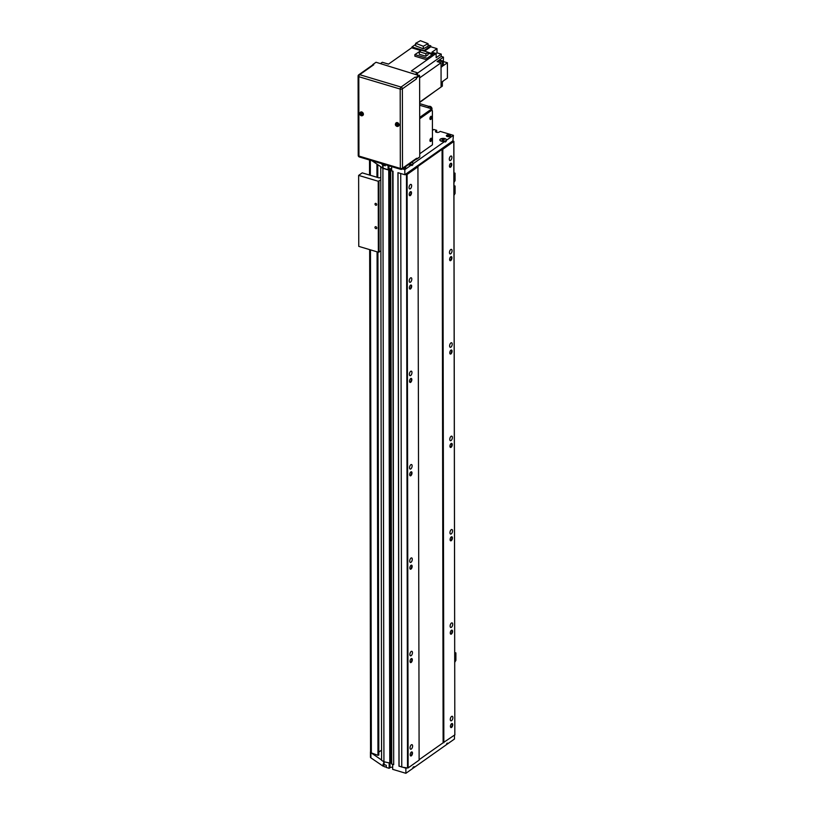 <?xml version="1.0" encoding="UTF-8"?>
<svg xmlns="http://www.w3.org/2000/svg" width="814" height="814" viewBox="0 0 814 814"><rect width="100%" height="100%" fill="white"/><g stroke="black" fill="none" stroke-linecap="round" stroke-linejoin="round"><path stroke-width="1.22" d="M449.297 159.188A2.371 1.15 -73.4 0 1 449.959 156.888A2.371 1.15 -73.4 0 1 451.271 156.013A2.371 1.15 -73.4 0 1 451.892 157.367A2.371 1.15 -73.4 0 1 451.231 159.666A2.371 1.15 -73.4 0 1 449.918 160.541A2.371 1.15 -73.4 0 1 449.297 159.188M450.122 626.088A2.371 1.15 -73.4 0 1 450.773 623.778A2.371 1.15 -73.4 0 1 452.085 622.903A2.371 1.15 -73.4 0 1 452.706 624.267A2.371 1.15 -73.4 0 1 452.045 626.566A2.371 1.15 -73.4 0 1 450.732 627.441A2.371 1.15 -73.4 0 1 450.122 626.088M449.959 532.712A2.371 1.15 -73.4 0 1 450.61 530.402A2.371 1.15 -73.4 0 1 451.923 529.527A2.371 1.15 -73.4 0 1 452.543 530.881A2.371 1.15 -73.4 0 1 451.882 533.19A2.371 1.15 -73.4 0 1 450.569 534.065A2.371 1.15 -73.4 0 1 449.959 532.712M449.786 439.326A2.371 1.15 -73.4 0 1 450.447 437.026A2.371 1.15 -73.4 0 1 451.76 436.151A2.371 1.15 -73.4 0 1 452.381 437.505A2.371 1.15 -73.4 0 1 451.719 439.804A2.371 1.15 -73.4 0 1 450.407 440.679A2.371 1.15 -73.4 0 1 449.786 439.326M449.623 345.95A2.371 1.15 -73.4 0 1 450.284 343.64A2.371 1.15 -73.4 0 1 451.597 342.765A2.371 1.15 -73.4 0 1 452.218 344.129A2.371 1.15 -73.4 0 1 451.556 346.428A2.371 1.15 -73.4 0 1 450.244 347.303A2.371 1.15 -73.4 0 1 449.623 345.95M449.46 252.574A2.371 1.15 -73.4 0 1 450.122 250.264A2.371 1.15 -73.4 0 1 451.434 249.389A2.371 1.15 -73.4 0 1 452.055 250.743A2.371 1.15 -73.4 0 1 451.394 253.052A2.371 1.15 -73.4 0 1 450.081 253.927A2.371 1.15 -73.4 0 1 449.46 252.574M409.055 187.576A2.371 1.15 -73.4 0 1 409.717 185.277A2.371 1.15 -73.4 0 1 411.029 184.402A2.371 1.15 -73.4 0 1 411.64 185.755A2.371 1.15 -73.4 0 1 410.978 188.054A2.371 1.15 -73.4 0 1 409.676 188.929A2.371 1.15 -73.4 0 1 409.055 187.576M409.869 654.476A2.371 1.15 -73.4 0 1 410.531 652.177A2.371 1.15 -73.4 0 1 411.843 651.292A2.371 1.15 -73.4 0 1 412.454 652.655A2.371 1.15 -73.4 0 1 411.792 654.955A2.371 1.15 -73.4 0 1 410.49 655.83A2.371 1.15 -73.4 0 1 409.869 654.476M409.707 561.1A2.371 1.15 -73.4 0 1 410.368 558.791A2.371 1.15 -73.4 0 1 411.681 557.916A2.371 1.15 -73.4 0 1 412.291 559.269A2.371 1.15 -73.4 0 1 411.63 561.579A2.371 1.15 -73.4 0 1 410.327 562.454A2.371 1.15 -73.4 0 1 409.707 561.1M409.544 467.714A2.371 1.15 -73.4 0 1 410.205 465.415A2.371 1.15 -73.4 0 1 411.518 464.54A2.371 1.15 -73.4 0 1 412.128 465.893A2.371 1.15 -73.4 0 1 411.467 468.192A2.371 1.15 -73.4 0 1 410.164 469.068A2.371 1.15 -73.4 0 1 409.544 467.714M409.381 374.338A2.371 1.15 -73.4 0 1 410.042 372.039A2.371 1.15 -73.4 0 1 411.355 371.153A2.371 1.15 -73.4 0 1 411.965 372.517A2.371 1.15 -73.4 0 1 411.304 374.816A2.371 1.15 -73.4 0 1 410.002 375.692A2.371 1.15 -73.4 0 1 409.381 374.338M409.218 280.962A2.371 1.15 -73.4 0 1 409.88 278.653A2.371 1.15 -73.4 0 1 411.192 277.778A2.371 1.15 -73.4 0 1 411.803 279.131A2.371 1.15 -73.4 0 1 411.141 281.441A2.371 1.15 -73.4 0 1 409.839 282.316A2.371 1.15 -73.4 0 1 409.218 280.962M449.46 166.097A2.106 1.018 -73.4 0 1 450.559 163.441A2.106 1.018 -73.4 0 1 451.76 164.469A2.106 1.018 -73.4 0 1 450.854 166.931A2.106 1.018 -73.4 0 1 449.562 166.789A2.106 1.018 -73.4 0 1 449.46 166.097M450.417 163.573A1.75 0.845 -73.4 0 1 450.814 163.522A1.75 0.845 -73.4 0 1 451.261 164.52A1.75 0.845 -73.4 0 1 450.773 166.219A1.75 0.845 -73.4 0 1 449.806 166.87A1.75 0.845 -73.4 0 1 449.511 166.595M450.274 632.987A2.106 1.018 -73.4 0 1 451.373 630.341A2.106 1.018 -73.4 0 1 452.574 631.369A2.106 1.018 -73.4 0 1 451.668 633.831A2.106 1.018 -73.4 0 1 450.376 633.689A2.106 1.018 -73.4 0 1 450.274 632.987M451.231 630.474A1.75 0.845 -73.4 0 1 451.628 630.412A1.75 0.845 -73.4 0 1 452.085 631.42A1.75 0.845 -73.4 0 1 451.597 633.119A1.75 0.845 -73.4 0 1 450.62 633.76A1.75 0.845 -73.4 0 1 450.325 633.496M450.111 539.611A2.106 1.018 -73.4 0 1 451.21 536.965A2.106 1.018 -73.4 0 1 452.411 537.983A2.106 1.018 -73.4 0 1 451.505 540.455A2.106 1.018 -73.4 0 1 450.213 540.313A2.106 1.018 -73.4 0 1 450.111 539.611M451.068 537.098A1.75 0.845 -73.4 0 1 451.465 537.037A1.75 0.845 -73.4 0 1 451.912 538.034A1.75 0.845 -73.4 0 1 451.434 539.733A1.75 0.845 -73.4 0 1 450.457 540.384A1.75 0.845 -73.4 0 1 450.162 540.12M449.949 446.235A2.106 1.018 -73.4 0 1 451.048 443.579A2.106 1.018 -73.4 0 1 452.248 444.607A2.106 1.018 -73.4 0 1 451.343 447.069A2.106 1.018 -73.4 0 1 450.05 446.927A2.106 1.018 -73.4 0 1 449.949 446.235M450.905 443.711A1.75 0.845 -73.4 0 1 451.302 443.661A1.75 0.845 -73.4 0 1 451.75 444.658A1.75 0.845 -73.4 0 1 451.271 446.357A1.75 0.845 -73.4 0 1 450.295 447.008A1.75 0.845 -73.4 0 1 450 446.733M449.786 352.849A2.106 1.018 -73.4 0 1 450.885 350.203A2.106 1.018 -73.4 0 1 452.085 351.231A2.106 1.018 -73.4 0 1 451.18 353.693A2.106 1.018 -73.4 0 1 449.888 353.551A2.106 1.018 -73.4 0 1 449.786 352.849M450.742 350.335A1.75 0.845 -73.4 0 1 451.139 350.274A1.75 0.845 -73.4 0 1 451.587 351.282A1.75 0.845 -73.4 0 1 451.098 352.981A1.75 0.845 -73.4 0 1 450.132 353.622A1.75 0.845 -73.4 0 1 449.837 353.357M449.623 259.473A2.106 1.018 -73.4 0 1 450.722 256.827A2.106 1.018 -73.4 0 1 451.923 257.845A2.106 1.018 -73.4 0 1 451.017 260.317A2.106 1.018 -73.4 0 1 449.725 260.175A2.106 1.018 -73.4 0 1 449.623 259.473M450.58 256.959A1.75 0.845 -73.4 0 1 450.976 256.898A1.75 0.845 -73.4 0 1 451.424 257.896A1.75 0.845 -73.4 0 1 450.936 259.595A1.75 0.845 -73.4 0 1 449.969 260.246A1.75 0.845 -73.4 0 1 449.674 259.981M409.208 194.485A2.106 1.018 -73.4 0 1 410.317 191.829A2.106 1.018 -73.4 0 1 411.508 192.857A2.106 1.018 -73.4 0 1 410.612 195.319A2.106 1.018 -73.4 0 1 409.32 195.177A2.106 1.018 -73.4 0 1 409.208 194.485M410.164 191.962A1.75 0.845 -73.4 0 1 410.561 191.911A1.75 0.845 -73.4 0 1 411.019 192.908A1.75 0.845 -73.4 0 1 410.531 194.607A1.75 0.845 -73.4 0 1 409.564 195.258A1.75 0.845 -73.4 0 1 409.259 194.984M410.022 661.375A2.106 1.018 -73.4 0 1 411.131 658.73A2.106 1.018 -73.4 0 1 412.322 659.757A2.106 1.018 -73.4 0 1 411.426 662.22A2.106 1.018 -73.4 0 1 410.134 662.077A2.106 1.018 -73.4 0 1 410.022 661.375M410.978 658.862A1.75 0.845 -73.4 0 1 411.375 658.801A1.75 0.845 -73.4 0 1 411.833 659.808A1.75 0.845 -73.4 0 1 411.345 661.507A1.75 0.845 -73.4 0 1 410.378 662.148A1.75 0.845 -73.4 0 1 410.073 661.884M409.859 567.999A2.106 1.018 -73.4 0 1 410.968 565.354A2.106 1.018 -73.4 0 1 412.159 566.381A2.106 1.018 -73.4 0 1 411.263 568.844A2.106 1.018 -73.4 0 1 409.971 568.701A2.106 1.018 -73.4 0 1 409.859 567.999M410.816 565.486A1.75 0.845 -73.4 0 1 411.212 565.425A1.75 0.845 -73.4 0 1 411.67 566.422A1.75 0.845 -73.4 0 1 411.182 568.121A1.75 0.845 -73.4 0 1 410.215 568.772A1.75 0.845 -73.4 0 1 409.91 568.508M409.696 474.623A2.106 1.018 -73.4 0 1 410.805 471.967A2.106 1.018 -73.4 0 1 411.996 472.995A2.106 1.018 -73.4 0 1 411.101 475.457A2.106 1.018 -73.4 0 1 409.808 475.315A2.106 1.018 -73.4 0 1 409.696 474.623M410.653 472.1A1.75 0.845 -73.4 0 1 411.05 472.049A1.75 0.845 -73.4 0 1 411.508 473.046A1.75 0.845 -73.4 0 1 411.019 474.745A1.75 0.845 -73.4 0 1 410.053 475.396A1.75 0.845 -73.4 0 1 409.747 475.122M409.534 381.237A2.106 1.018 -73.4 0 1 410.643 378.591A2.106 1.018 -73.4 0 1 411.833 379.619A2.106 1.018 -73.4 0 1 410.938 382.081A2.106 1.018 -73.4 0 1 409.646 381.939A2.106 1.018 -73.4 0 1 409.534 381.237M410.49 378.724A1.75 0.845 -73.4 0 1 410.887 378.663A1.75 0.845 -73.4 0 1 411.345 379.67A1.75 0.845 -73.4 0 1 410.856 381.369A1.75 0.845 -73.4 0 1 409.89 382.01A1.75 0.845 -73.4 0 1 409.584 381.746M409.371 287.861A2.106 1.018 -73.4 0 1 410.48 285.215A2.106 1.018 -73.4 0 1 411.67 286.243A2.106 1.018 -73.4 0 1 410.775 288.705A2.106 1.018 -73.4 0 1 409.483 288.563A2.106 1.018 -73.4 0 1 409.371 287.861M410.327 285.348A1.75 0.845 -73.4 0 1 410.724 285.287A1.75 0.845 -73.4 0 1 411.182 286.284A1.75 0.845 -73.4 0 1 410.694 287.983A1.75 0.845 -73.4 0 1 409.727 288.634A1.75 0.845 -73.4 0 1 409.422 288.37M450.284 719.464A2.371 1.15 -73.4 0 1 450.936 717.165A2.371 1.15 -73.4 0 1 452.248 716.289A2.371 1.15 -73.4 0 1 452.869 717.643A2.371 1.15 -73.4 0 1 452.208 719.942A2.371 1.15 -73.4 0 1 450.895 720.817A2.371 1.15 -73.4 0 1 450.284 719.464M450.437 726.373A2.106 1.018 -73.4 0 1 451.546 723.717A2.106 1.018 -73.4 0 1 452.737 724.745A2.106 1.018 -73.4 0 1 451.831 727.207A2.106 1.018 -73.4 0 1 450.539 727.065A2.106 1.018 -73.4 0 1 450.437 726.373M451.394 723.85A1.75 0.845 -73.4 0 1 451.79 723.799A1.75 0.845 -73.4 0 1 452.248 724.796A1.75 0.845 -73.4 0 1 451.76 726.495A1.75 0.845 -73.4 0 1 450.783 727.146A1.75 0.845 -73.4 0 1 450.488 726.871M410.032 747.852A2.371 1.15 -73.4 0 1 410.694 745.553A2.371 1.15 -73.4 0 1 412.006 744.678A2.371 1.15 -73.4 0 1 412.617 746.031A2.371 1.15 -73.4 0 1 411.955 748.331A2.371 1.15 -73.4 0 1 410.653 749.206A2.371 1.15 -73.4 0 1 410.032 747.852M410.185 754.761A2.106 1.018 -73.4 0 1 411.294 752.105A2.106 1.018 -73.4 0 1 412.484 753.133A2.106 1.018 -73.4 0 1 411.589 755.596A2.106 1.018 -73.4 0 1 410.297 755.453A2.106 1.018 -73.4 0 1 410.185 754.761M411.141 752.238A1.75 0.845 -73.4 0 1 411.538 752.187A1.75 0.845 -73.4 0 1 411.996 753.184A1.75 0.845 -73.4 0 1 411.508 754.883A1.75 0.845 -73.4 0 1 410.541 755.534A1.75 0.845 -73.4 0 1 410.236 755.26M454.833 734.686L453.886 141.392L452.92 140.822L453.408 135.338L440.201 131.39L439.336 131.99A2.106 0.967 179.9 0 1 436.426 132.275A2.106 0.967 179.9 0 1 435.48 131.471A2.106 0.967 179.9 0 1 435.816 130.942L435.826 132M383.842 765.638L383.089 766.167L383.089 764.061L386.284 765.343L386.294 767.449L389.153 768.304L390.018 767.694A2.106 0.967 179.9 0 1 392.674 767.337M431.695 117.297A1.577 0.763 -73.4 0 1 431.247 118.834A1.577 0.763 -73.4 0 1 430.382 119.414A1.577 0.763 -73.4 0 1 429.965 118.518A1.577 0.763 -73.4 0 1 430.403 116.982A1.577 0.763 -73.4 0 1 431.278 116.392A1.577 0.763 -73.4 0 1 431.695 117.297M429.914 118.559A1.679 0.814 -73.4 0 1 430.382 116.921A1.679 0.814 -73.4 0 1 431.308 116.3A1.679 0.814 -73.4 0 1 431.746 117.257A1.679 0.814 -73.4 0 1 431.278 118.895A1.679 0.814 -73.4 0 1 430.352 119.516A1.679 0.814 -73.4 0 1 429.914 118.559M431.725 139.245A1.577 0.763 -73.4 0 1 431.288 140.781A1.577 0.763 -73.4 0 1 430.413 141.361A1.577 0.763 -73.4 0 1 430.006 140.456A1.577 0.763 -73.4 0 1 430.443 138.919A1.577 0.763 -73.4 0 1 431.318 138.339A1.577 0.763 -73.4 0 1 431.725 139.245M429.945 140.496A1.679 0.814 -73.4 0 1 430.413 138.858A1.679 0.814 -73.4 0 1 431.349 138.238A1.679 0.814 -73.4 0 1 431.786 139.204A1.679 0.814 -73.4 0 1 431.318 140.842A1.679 0.814 -73.4 0 1 430.382 141.463A1.679 0.814 -73.4 0 1 429.945 140.496M429.039 106.42A2.239 1.659 54.8 0 1 430.148 106.359A2.239 1.659 54.8 0 1 431.807 109.778M398.392 126.119A1.994 1.486 -125.2 0 0 398.545 126.028A1.994 1.486 -125.2 0 0 398.941 124.196A1.994 1.486 -125.2 0 0 397.385 122.619A1.994 1.486 -125.2 0 0 396.245 122.761A1.994 1.486 -125.2 0 0 396.103 122.873M362.739 115.456A1.994 1.486 -125.2 0 0 362.891 115.364A1.994 1.486 -125.2 0 0 363.288 113.543A1.994 1.486 -125.2 0 0 361.731 111.966A1.994 1.486 -125.2 0 0 360.582 112.098A1.994 1.486 -125.2 0 0 360.449 112.22M411.762 162.301A3.154 1.455 179.9 0 1 412.952 163.431L412.963 164.367A3.154 1.455 179.9 0 1 412.444 165.161L411.894 165.547L411.894 164.621A3.317 1.526 179.9 0 1 408.241 164.784M441.422 141.137A3.154 1.455 179.9 0 1 439.998 139.927A3.154 1.455 179.9 0 1 441.646 138.645A3.154 1.455 179.9 0 1 444.871 138.706A3.154 1.455 179.9 0 1 446.306 139.916A3.154 1.455 179.9 0 1 444.658 141.188A3.154 1.455 179.9 0 1 441.422 141.137M446.306 139.916L446.306 140.842A3.154 1.455 179.9 0 1 445.797 141.636L445.238 142.033L445.238 141.097L412.993 163.838L412.444 165.161A3.154 1.455 179.9 0 1 411.894 165.456M453.408 135.338L446.347 140.313A3.317 1.526 -0.1 0 0 446.459 139.916A3.317 1.526 -0.1 0 0 444.963 138.645A3.317 1.526 -0.1 0 0 441.575 138.583A3.317 1.526 -0.1 0 0 439.835 139.927A3.317 1.526 -0.1 0 0 441.341 141.198A3.317 1.526 -0.1 0 0 445.238 141.097M447.456 136.437A1.842 0.845 179.9 0 1 446.621 135.735A1.842 0.845 179.9 0 1 447.578 134.992A1.842 0.845 179.9 0 1 449.47 135.022A1.842 0.845 179.9 0 1 450.295 135.724A1.842 0.845 179.9 0 1 449.338 136.477A1.842 0.845 179.9 0 1 447.456 136.437M449.613 134.921A2.106 0.967 179.9 0 1 450.559 135.724A2.106 0.967 179.9 0 1 449.46 136.579A2.106 0.967 179.9 0 1 447.313 136.538A2.106 0.967 179.9 0 1 446.357 135.735A2.106 0.967 179.9 0 1 447.456 134.88A2.106 0.967 179.9 0 1 449.613 134.921M405.352 166.819A2.106 0.967 179.9 0 1 405.718 167.358A2.106 0.967 179.9 0 1 403.235 168.315M382.784 163.97L382.794 164.52A1.842 0.845 -0.1 0 0 383.628 165.222A1.842 0.845 -0.1 0 0 385.236 165.313M392.663 764.366L392.674 769.352L405.881 773.3L412.942 768.314L412.942 767.378L414.051 766.605L414.051 767.541L446.296 744.79L446.845 743.467L447.395 743.08L447.395 744.016L454.466 739.031L454.456 735.215M446.296 744.698A3.154 1.455 179.9 0 0 447.354 743.609L447.354 743.111A3.317 1.526 179.9 0 1 447.395 743.202M386.294 766.91A1.842 0.845 179.9 0 1 384.676 766.819A1.842 0.845 179.9 0 1 383.842 766.106L383.832 764.58M414.011 766.625L414.011 767.134A3.154 1.455 179.9 0 1 412.942 768.223M432.427 129.284A1.842 0.845 179.9 0 1 432.753 129.762A1.842 0.845 179.9 0 1 432.438 130.24M382.784 164.041L382.041 164.57L385.236 165.853L385.236 164.703M382.041 164.57L382.041 163.746M436.68 132.346L436.68 130.332L433.821 129.477L432.672 130.291A2.106 0.967 179.9 0 1 432.438 130.423M447.7 135.5L449.267 135.541L447.7 135.938M448.514 136.121L448.514 135.307M442.134 139.611L444.23 139.662L443.081 140.476L442.134 139.611L442.134 140.191M443.223 140.446L443.213 139.357M410.622 163.105L410.816 163.746L409.473 163.919M405.199 166.931A1.842 0.845 179.9 0 1 405.453 167.358A1.842 0.845 179.9 0 1 403.388 168.203M445.238 141.931A3.154 1.455 179.9 0 0 445.797 141.636L446.347 140.313M411.853 162.24A3.317 1.526 179.9 0 1 413.115 163.431A3.317 1.526 179.9 0 1 412.993 163.838M412.952 163.431A3.154 1.455 179.9 0 1 408.323 164.723M361.711 114.306L361.131 113.604M360.47 113.991L361.416 113.695L361.426 114.855L360.47 113.991L361.05 113.584M361.416 114.225L360.785 114.672M397.364 124.969L396.784 124.257M396.123 124.644L397.079 124.349L397.079 125.519L396.123 124.644L396.703 124.237M397.079 124.878L396.438 125.325M430.331 118.254L431.074 117.033L431.084 118.427L430.331 118.254L431.084 118.427M431.328 117.552L430.626 117.348M430.372 140.201L431.115 138.98L431.115 140.374L430.372 140.201M431.115 140.374L430.382 140.161M431.369 139.499L430.667 139.296M416.595 158.282A1.577 1.17 54.8 0 1 416.188 159.178L402.096 169.119A1.577 1.17 54.8 0 0 402.513 168.223L416.595 158.282L416.605 159.218L419.759 156.99L415.801 159.452M401.19 169.231A1.577 0.763 -73.4 0 1 400.742 169.343A1.577 0.763 -73.4 0 1 400.325 168.437L400.193 89.062A1.577 0.763 -73.4 0 1 401.048 87.057L415.14 77.116A1.577 1.17 54.8 0 1 416.463 78.917L416.463 77.981L419.617 75.753L419.759 156.99M373.758 64.754L359.676 74.685L401.048 87.057A1.577 1.17 54.8 0 1 402.37 88.848A1.577 0.722 -0.1 0 1 400.193 89.062L358.811 76.699L358.954 156.064A1.577 0.722 -0.1 0 1 358.231 155.464L358.099 76.089A1.577 0.722 -0.1 0 0 358.811 76.699A1.577 0.763 -73.4 0 1 359.676 74.685A1.577 1.17 54.8 0 0 358.76 74.796A1.577 1.577 0 0 0 358.099 76.089A1.577 0.722 -0.1 0 1 358.353 75.692A1.577 1.17 54.8 0 1 358.76 74.796L372.853 64.866A1.577 1.17 54.8 0 1 373.758 64.754L372.873 64.489L376.037 62.261L419.617 75.753M372.436 65.151L372.873 64.489M415.14 77.116L416.015 77.381L419.179 75.153M416.015 77.381L416.463 77.981M419.668 103.622L429.263 106.492A2.625 1.954 54.8 0 1 431.359 108.72M419.698 118.752L431.532 110.399A1.577 0.763 -73.4 0 1 431.99 110.287A1.577 0.763 -73.4 0 1 432.397 111.192L432.458 144.343A1.577 0.763 -73.4 0 1 432.407 144.841L419.759 153.765M419.698 117.867L430.657 110.134A1.577 0.763 -73.4 0 1 431.105 110.022L431.99 110.287M419.668 105.23L431.807 108.852L419.688 117.399M431.807 108.852L431.807 110.236M378.612 754.944L377.961 755.321L371.347 752.919A3.032 1.394 179.9 0 1 370.543 751.973L369.668 249.623M371.347 752.919L370.472 249.867M370.339 175.285L370.319 160.246M381.552 750.172L378.805 752.105M383.089 766.167L370.899 757.844A2.666 1.231 179.9 0 1 370.441 757.162L370.441 752.024A2.666 1.231 179.9 0 1 370.543 751.678M381.573 759.991L370.889 752.706A2.666 1.231 179.9 0 1 370.441 752.024M383.74 764.509L383.73 761.629M389.153 768.304L389.143 763.308M454.914 734.818L443.121 742.775L442.083 149.349L417.928 166.382L419.118 760.144L408.129 767.897L405.871 768.162L398.982 766.106L397.944 172.68L401.75 173.82L397.944 172.68M405.881 773.3L405.871 768.162M406.369 767.806L402.788 767.246M382.692 165.008L382.702 168.04L372.008 160.755M388.96 165.822L388.97 169.129L388.105 169.739L382.702 168.04M388.095 165.557L388.105 169.739M388.97 169.129A2.106 0.967 179.9 0 1 390.883 168.691A2.106 0.967 179.9 0 1 391.626 168.783M391.626 166.616L391.626 170.787L393.02 171.205L390.71 170.665L391.626 170.279M436.68 130.332L435.816 130.942M418.081 166.717L407.092 174.471L404.833 174.735L401.75 173.82M390.883 168.691L391.626 168.915M390.364 763.166L383.933 761.751L381.573 760.327L380.779 166.738M383.933 761.751L382.906 168.325L380.535 166.901M390.405 762.779L389.641 169.17L388.736 170.075L382.906 168.325M390.679 762.596L389.641 169.17M390.944 762.504L389.906 169.078M390.323 169.037L391.626 169.343M393.02 171.205L393.691 764.672L391.636 763.99L390.639 170.625M393.691 764.672L392.653 171.245M411.894 164.621L404.823 169.607L404.833 174.735M404.823 169.607L402.421 168.885M399.064 766.269L398.026 172.843M401.76 767.083L400.722 173.657M443.121 742.775L419.118 759.706M443.844 742.704L442.806 149.277L442.083 149.349M453.886 141.392L442.806 149.277M452.92 140.822L405.331 174.389M442.358 82.774A1.577 1.17 54.8 0 1 442.358 83.293M416.025 72.365A2.625 1.954 -125.2 0 0 414.916 72.029M388.013 63.991A2.625 1.954 -125.2 0 0 386.904 63.665M428.062 52.218L421.418 50.234L419.281 51.74L425.926 53.724L428.062 52.218L428.072 54.742L425.926 56.247L419.281 54.263L419.281 51.74M425.926 53.724L425.926 56.247M420.451 50.916L414.865 54.609L427.106 58.272L427.106 59.86L432.458 56.085L432.458 54.497L428.062 53.185M427.106 58.272L432.458 54.497M414.865 54.609L414.875 56.197L427.106 59.86M420.421 40.7L415.679 43.295L423.311 46.245L428.052 43.651L420.421 40.7M428.052 43.651L428.062 46.215L423.311 48.809L415.679 45.859L415.679 43.295M423.311 46.245L423.311 48.809M424.552 51.17L430.779 46.774L437.006 48.636L431.919 52.218L436.141 53.49L436.151 57.692L441.239 54.1L437.016 52.839L436.111 53.47M415.679 44.353L411.955 46.978L424.023 50.58L430.779 45.818L430.779 46.774M411.955 46.978L411.955 47.904L420.919 50.59M443.325 61.661L443.447 57.092L439.367 59.971L443.325 61.152L443.335 65.639L447.415 62.759L447.435 78.022L442.348 81.614L442.358 86.101L419.668 102.126M443.447 61.569L447.415 62.759M437.21 89.744L436.019 90.588M442.348 82.122L443.488 80.81M437.006 48.636L437.016 52.839M438.502 62.027L438.502 60.582L442.46 61.762L442.47 66.29L441.056 65.863M438.502 60.582L437.057 61.589L441.046 62.78L419.627 77.89M441.056 67.287L442.47 66.29M427.085 59.849L411.335 70.96L412.484 70.157L412.444 71.296M412.484 70.157L412.484 71.306M411.335 70.96L417.521 72.812L417.521 74.654M380.464 63.584L382.305 62.281L388.492 64.133L411.955 47.578M417.521 72.812L415.679 74.105M441.046 62.78L441.086 87.017M434.91 91.371L419.668 102.483M428.062 52.35L434.849 54.375L436.141 53.49M434.849 54.375L432.458 56.064M443.447 57.092L441.239 56.431L417.521 73.168M441.239 56.431L441.239 54.1M443.325 61.152L442.46 61.762M430.779 45.818L428.062 45.004M375.885 226.719A1.089 0.804 54.8 0 1 375.895 228.653A1.089 0.804 54.8 0 1 375.885 226.719M375.844 203.378A1.089 0.804 54.8 0 1 375.854 205.301A1.089 0.804 54.8 0 1 375.844 203.378M380.555 180.057L378.225 181.257L358.638 175.397L362.23 172.863L379.182 177.93L380.555 177.401M380.677 251.017L378.347 252.218L358.76 246.367L358.638 175.397M378.347 252.218L378.225 181.257M379.08 252.147L378.958 181.186M454.772 652.665L455.891 652.879L454.772 653.093M453.937 172.934L455.046 173.148L453.937 173.362M453.958 185.775L455.077 185.989L453.958 186.203M390.018 767.694L390.008 763.512M396.764 126.048A1.363 1.018 54.8 0 1 396.754 123.626A1.363 1.018 54.8 0 1 396.764 126.048M398.545 126.028L396.927 126.414C395.278 125.631 394.953 124.471 395.95 122.965A1.994 1.486 54.8 0 1 397.1 122.822A1.994 1.486 54.8 0 1 398.657 124.4A1.994 1.486 54.8 0 1 398.26 126.231A1.994 1.486 54.8 0 1 397.11 126.374M361.111 115.395A1.363 1.018 54.8 0 1 361.101 112.963A1.363 1.018 54.8 0 1 361.111 115.395M362.891 115.364L361.274 115.761C359.625 114.967 359.3 113.818 360.297 112.301A1.994 1.486 54.8 0 1 361.447 112.159A1.994 1.486 54.8 0 1 363.003 113.746A1.994 1.486 54.8 0 1 362.596 115.568A1.994 1.486 54.8 0 1 361.457 115.71M358.231 155.464A1.577 1.577 0 0 0 359.361 156.97A1.577 0.763 -73.4 0 1 358.954 156.064L400.325 168.437A1.577 0.722 -0.1 0 0 402.513 168.223L402.37 88.848L416.463 78.917M429.263 106.492L427.665 107.621M431.532 110.399L430.657 110.134M377.961 755.321L377.075 251.841M376.953 177.259L376.923 164.102M370.899 757.844L370.889 752.706M384.106 764.692L384.096 761.802M383.058 165.191L383.058 168.233M389.774 763.491L388.736 170.075M390.13 763.461L389.102 170.034M390.364 763.298L389.326 169.872M390.72 170.441L390.72 169.078M391.748 764.092L390.71 170.665M407.519 767.989L406.481 174.562M408.129 767.897L407.092 174.471M454.833 734.95L453.795 141.524M455.799 660.51L454.7 660.185M454.955 180.779L453.866 180.454M454.985 193.62L453.886 193.294M359.361 156.97L400.742 169.343A1.577 1.577 0 0 0 402.096 169.119M369.536 175.051L369.515 160.002M378.815 755.127L377.93 252.096M377.798 177.513L377.777 164.693M390.405 763.237L389.367 169.811M391.636 763.99L390.598 170.564M455.891 652.879L455.901 660.347L454.792 662.24M455.046 173.148L455.067 180.616L453.958 182.509M455.077 185.989L455.087 193.457L453.978 195.34"/></g></svg>
